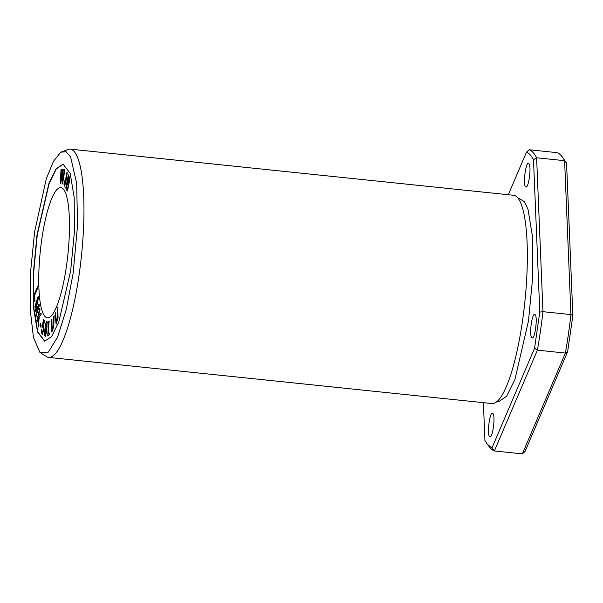 <?xml version="1.0" encoding="UTF-8"?>
<svg xmlns="http://www.w3.org/2000/svg" width="603" height="603" viewBox="0 0 603 603"><rect width="100%" height="100%" fill="white"/><g stroke="black" fill="none" stroke-linecap="round" stroke-linejoin="round"><path stroke-width="0.9" d="M60.767 152.212L68.998 149.152A104.696 22.243 95.9 0 1 70.197 149.129L513.583 195.282A104.696 22.243 95.9 0 1 517.623 197.656A104.696 22.243 95.9 0 1 524.866 301.719A104.696 22.243 95.9 0 1 496.344 402.058A104.696 22.243 95.9 0 1 491.905 403.55L48.519 357.391A104.696 22.243 95.9 0 1 47.351 357.119L39.926 352.431L33.444 337.386L30.15 309.128L30.557 272.059L34.597 231.974L46.31 178.676L53.524 161.197L60.767 152.22L66.028 151.692L70.596 156.938L76.649 183.259L77.561 225.236L73.129 273.4L66.285 309.437L57.594 337.039L48.353 352.114L39.926 352.431M70.197 149.129A104.696 22.243 95.9 0 1 81.48 255.566A104.696 22.243 95.9 0 1 48.519 357.391M65.765 187.91L67.167 191.053L68.38 184.405C69.797 183.418 69.88 176.754 68.35 174.915L65.765 187.91L68.599 174.945M34.951 306.362L35.095 307.666L37.808 299.126L35.426 310.628L35.562 311.841L38.562 306.422L35.894 314.819L36.037 316.123L39.225 306.09L39.022 304.274L35.961 309.867L38.366 298.372L38.14 296.337L34.951 306.362L38.396 296.359M53.659 316.447L53.501 324.21L52.114 330.158L51.896 319.025L51.451 319.68L51.278 328.228L51.866 331.929L53.78 326.773L54.104 315.799L53.659 316.447L54.36 315.821M39.964 325.123L40.838 327.165L41.14 325.522L40.273 323.487L39.964 325.123L40.522 323.51M41.697 329.509L41.539 332.652L42.202 334.575L43.74 329.735L43.295 324.919L42.828 325.303L43.529 321.723L44.599 322.989L44.848 321.354L43.514 319.771L42.187 326.638L42.466 327.218L43.024 326.351L43.341 329.69L42.308 333.097L41.697 329.509M47.712 335.946L49.748 334.582L49.861 332.909L48.255 333.987L49.084 321.505L48.655 321.791L47.712 335.946M57.345 308.698L57.624 315.618L56.32 322.311L55.597 312.776L55.152 313.816L56.079 324.15L58.054 318.03L57.79 307.658L57.345 308.698L58.046 307.688M60.308 183.568L60.715 183.636L62.787 171.162L62.177 183.862L62.569 183.915L64.92 169.729L64.513 169.669L62.584 181.887L63.225 169.473L62.742 169.398L60.715 181.601L61.438 169.194L61.031 169.134L60.308 183.568L61.28 169.157M66.473 266.006A65.433 13.899 95.9 0 1 47.343 317.796A65.433 13.899 95.9 0 1 41.758 239.429A65.433 13.899 95.9 0 1 60.888 187.631A65.433 13.899 95.9 0 1 66.473 266.006M44.856 341.215L37.763 331.944L33.76 307.711L33.602 273.106L37.311 234.642L49.129 183.531L56.32 168.908L63.247 164.197M47.087 322.409C46.303 318.49 44.479 329.223 44.614 334.891L45.165 336.497L46.785 330.459L47.087 322.409L46.695 321.874M65.116 184.405L64.86 184.375C64.37 184.857 64.295 183.764 64.627 181.088L64.28 180.885L63.971 184.247L64.574 186.199L65.855 182L67.257 172.94L66.91 172.458L64.709 184.473L65.116 184.405L67.167 172.488M34.386 293.97L34.665 301.53L34.846 294.671L37.808 287.91L37.748 286.312L34.386 293.97L38.004 286.335M36.851 320.638L37.092 321.648L38.079 317.449L38.833 316.771L38.049 325.62L38.373 326.954L39.255 316.402L41.185 314.698L40.853 313.326L38.532 315.542L39.941 309.535L39.692 308.525L36.851 320.638L39.949 308.548M487.345 444.283L489.448 447.011A151.805 32.253 -84.1 0 0 494.37 450.961L522.356 453.871L525.017 451.474L567.649 351.647L572.85 315.542L566.564 163.119L562.064 156.614A151.805 32.253 -84.1 0 0 557.142 152.665L529.155 149.748A151.805 32.253 -84.1 0 1 536.617 157.775L564.604 160.684A151.805 32.253 -84.1 0 0 562.064 156.614M483.387 402.661L484.94 440.499L487.292 444.215L491.942 448.029L534.575 348.202L537.416 350.155L565.403 353.072A151.805 32.253 -84.1 0 0 570.943 314.593L572.85 315.542M522.356 453.871L565.403 353.072L567.649 351.647M491.942 448.029L494.37 450.961L537.416 350.155A151.805 32.253 -84.1 0 0 542.964 311.683L570.943 314.593L564.604 160.684L566.564 163.119M534.575 348.202L539.783 312.098L542.964 311.683L536.617 157.775L533.497 159.682C531.379 155.672 529.042 153.162 526.494 152.152L529.155 149.748M70.672 270.762L58.8 321.979L51.587 336.595L44.645 341.2L37.537 331.997L33.512 307.786L33.353 273.114L37.054 234.62L48.918 183.395L56.132 168.78L63.074 164.174L70.189 173.378L74.207 197.596L74.365 232.261L70.672 270.762M528.869 163.714C531.846 166.104 528.334 190.427 525.567 186.651C522.597 184.262 526.102 159.938 528.869 163.714L528.439 163.473M526.004 186.892L525.567 186.651M492.877 413.53C495.847 415.919 492.334 440.243 489.568 436.466C486.598 434.077 490.103 409.754 492.877 413.53L492.44 413.289M490.005 436.708L489.568 436.466M535.095 314.66C538.064 317.057 534.56 341.381 531.786 337.605C528.816 335.215 532.328 310.884 535.095 314.66L534.657 314.419M532.223 337.846L531.786 337.605M517.593 197.626L524.316 201.598L528.009 209.301L532.577 237.107L532.75 276.762L528.499 320.819L514.947 379.423L506.708 396.201L498.771 401.628L496.314 402.08M526.494 152.152L508.306 194.731M539.783 312.098L533.497 159.682M60.971 183.659L60.564 183.598M60.715 181.601L62.991 169.42M62.584 181.887L64.77 169.699M62.818 183.945L62.433 183.885L62.787 171.162M56.32 322.311L57.88 315.648L57.602 308.721M55.152 313.816L55.853 312.806M56.215 324.12L55.408 313.839M47.969 335.977L48.911 321.821L49.34 321.535M48.255 333.987L50.117 332.939M42.331 334.552L41.795 332.683L41.946 329.54M42.308 333.097L43.597 329.72L43.024 326.351M42.723 327.241L43.77 319.801M44.856 323.02L43.529 321.723M42.828 325.303L43.416 324.972M41.087 327.188L40.22 325.153M52.114 330.158L53.757 324.233L53.916 316.477M51.451 319.68L52.152 319.055M52.001 331.906L51.707 319.711M35.351 307.696L35.208 306.392M35.961 309.867L39.278 304.296M36.293 316.145L36.142 314.841L38.562 306.422M35.811 311.872L37.808 299.126M45.308 335.049L46.107 333.972L47.057 326.313L46.544 323.329L46.808 326.291L45.308 335.049L45.052 332.08L46.544 323.329M45.293 336.474L44.871 334.921C44.735 329.253 46.559 318.52 47.343 322.439M64.702 186.169L64.227 184.277L64.536 180.908M34.921 301.56L34.642 294M37.348 321.678L37.107 320.66M38.532 315.542L41.11 313.356M38.441 326.193L38.833 316.771M67.551 181.171L68.584 177.267L68.652 183.139L67.551 181.171M66.36 187.171L67.498 182.732C68.516 185.272 68.554 187.458 67.604 189.282L66.36 187.171M67.25 182.709C68.26 185.242 68.297 187.427 67.355 189.259L67.114 189.154M67.295 191.023L66.021 187.94M68.335 177.244L68.403 183.108"/></g></svg>
